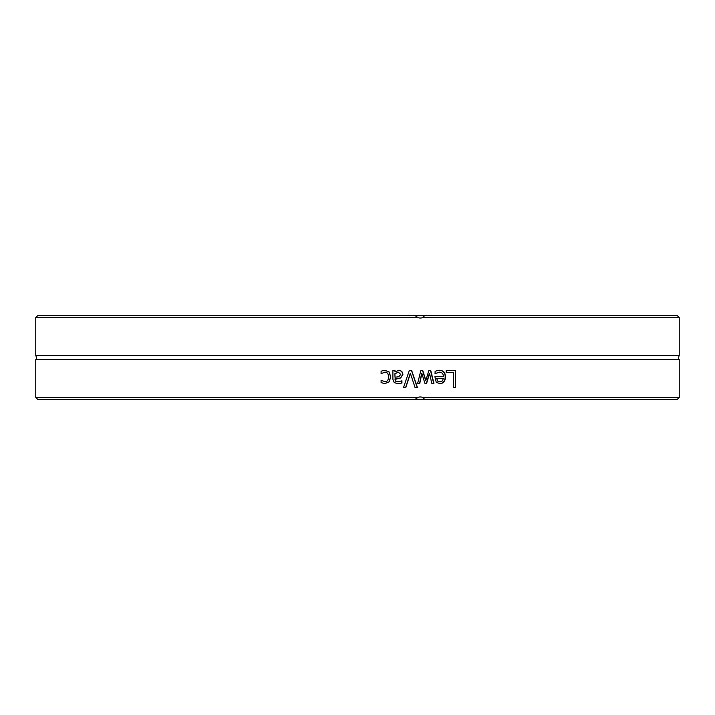 <?xml version="1.0" encoding="UTF-8"?>
<svg xmlns="http://www.w3.org/2000/svg" width="715" height="715" viewBox="0 0 715 715"><rect width="100%" height="100%" fill="white"/><g stroke="black" fill="none" stroke-linecap="round" stroke-linejoin="round"><path stroke-width="1.07" d="M422.511 317.603L679.25 317.603L677.132 315.476L414.852 315.476L424.844 315.476L422.511 317.603A6.364 6.238 -95.5 0 1 418.025 317.603L414.852 315.476L37.868 315.476L35.75 317.603L418.025 317.603M679.25 317.603L679.25 355.435L35.75 355.435L35.75 317.603M37.868 399.524L414.852 399.524L418.025 397.397L35.75 397.397L37.868 399.524M418.025 397.397A6.364 6.238 -84.5 0 1 422.511 397.397L424.844 399.524L677.132 399.524L679.25 397.397L679.25 359.565L35.75 359.565L35.75 397.397M679.25 397.397L422.511 397.397M405.78 387.557L403.501 387.557A3034.272 435.971 -70.8 0 0 409.284 370.576L411.688 370.576A3034.272 508.821 70.7 0 1 417.444 387.557L415.058 387.557A3211.869 523.112 -108.7 0 0 410.419 373.453A3211.869 479.157 108.7 0 1 405.78 387.557M446.196 372.587L446.196 370.576L455.607 370.576L455.607 387.557L453.462 387.557L453.462 372.587L446.196 372.587M436.981 370.647L439.314 370.29C443.345 370.379 445.4 372.569 445.499 376.877C445.293 381.22 443.407 383.481 439.814 383.678L436.248 382.257L434.872 376.725L443.398 376.725C443.327 373.731 441.968 372.202 439.341 372.157L435.095 373.704L435.095 371.362L436.981 370.647M419.794 383.32L417.667 383.32A5317.553 989.301 -75.5 0 0 420.84 370.576L422.788 370.576A3533.181 699.404 72.1 0 1 425.827 380.398A3561.79 737.362 -72.1 0 0 428.848 370.576L430.77 370.576A5233.594 1179.527 75.3 0 1 433.933 383.32L431.771 383.32A6471.671 1434.719 -103.2 0 0 429.572 373.453A3770.561 791.308 107.4 0 1 426.632 383.32L424.898 383.32A3589.077 701.209 -107.8 0 0 421.868 373.453A7296.298 1404.099 102.4 0 1 419.794 383.32M395.02 370.576L395.02 371.925L399.131 370.218L401.839 371.344L402.956 374.267L400.659 377.994L395.02 379.37L395.878 381.292L398.094 381.721L401.937 380.854L401.937 383.043L398.076 383.624L394.269 382.668L392.884 379.29L392.884 370.576L395.02 370.576M382.766 370.62L384.849 370.29L389.121 371.925L390.765 376.921L389.121 381.873L384.849 383.606L381.104 382.632L381.104 380.219L384.885 381.739C387.217 381.667 388.442 380.058 388.558 376.921C388.486 373.838 387.262 372.247 384.885 372.157L381.104 373.704L381.104 371.291L382.766 370.62M424.844 399.524L414.852 399.524M410.419 373.453L410.249 373.453A3220.369 480.587 108.6 0 1 405.62 387.557M411.509 370.576A3042.191 510.322 70.8 0 1 417.238 387.557M455.285 370.576L455.285 387.557M437.607 380.925L436.642 378.369L437.607 380.925L439.94 381.917L442.397 380.907L443.398 378.369L436.901 378.369M437.339 380.925L439.94 381.917M439.341 372.157L434.961 373.704M439.046 370.29C443.059 370.379 445.114 372.569 445.204 376.877C445.007 381.22 443.121 383.481 439.546 383.678M421.868 373.453L421.653 373.453A7318.311 1408.541 102.3 0 1 419.589 383.32M429.572 373.453L429.331 373.453A3780.911 793.704 107.3 0 1 426.408 383.32M430.519 370.576A5248.788 1183.191 75.3 0 1 433.683 383.32M422.565 370.576A3542.754 701.513 72.1 0 1 425.604 380.398L425.827 380.398M398.362 372.202L394.894 373.713L395.02 377.252L398.818 376.725L400.766 374.419L398.362 372.202L395.02 373.713M394.894 373.713L395.02 377.252M394.894 370.576L395.02 371.925M401.794 380.863L401.794 383.043L397.942 383.624M398.988 370.218L401.696 371.344L402.804 374.267L400.516 377.994L394.894 378.959L395.753 381.292L398.094 381.721M384.885 372.157L381.104 373.704M381.104 380.219L384.885 381.739M384.759 370.29L389.014 371.925L390.658 376.921L389.014 381.873L384.759 383.606M679.25 359.565C678.043 359.788 678.043 358.412 679.25 355.435M35.75 359.565C36.957 359.788 36.957 358.412 35.75 355.435"/></g></svg>
